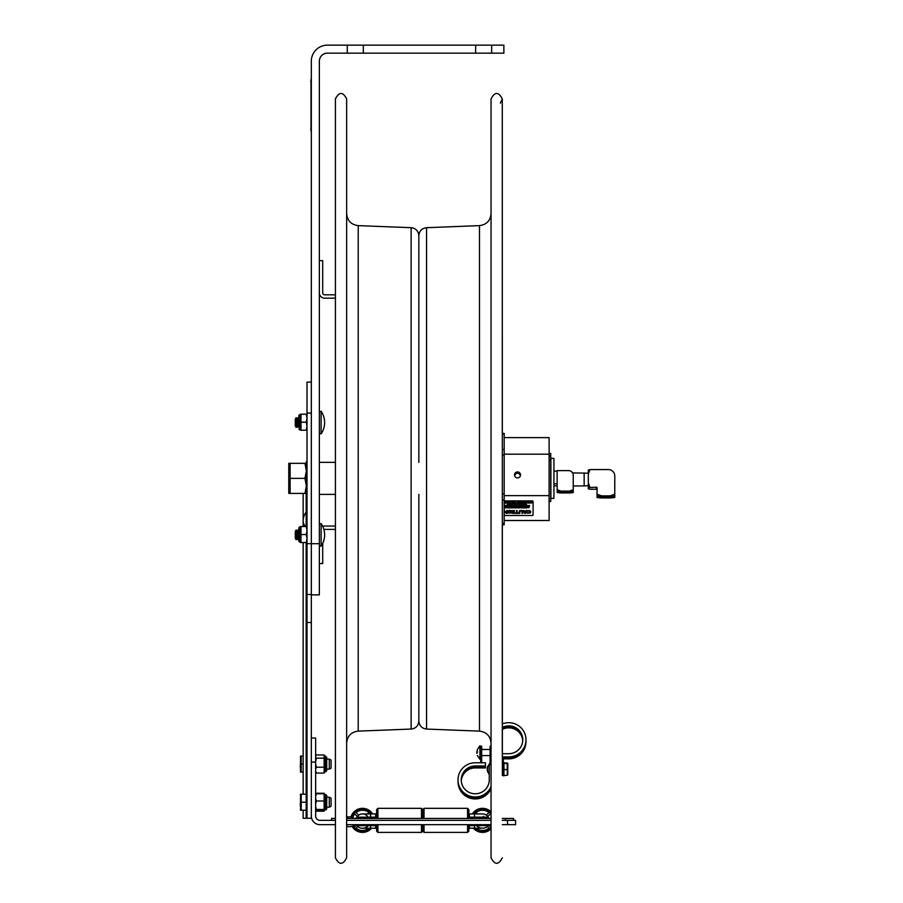 <?xml version="1.0" encoding="UTF-8"?>
<svg xmlns="http://www.w3.org/2000/svg" width="903" height="903" viewBox="0 0 903 903"><rect width="100%" height="100%" fill="white"/><g stroke="black" fill="none" stroke-linecap="round" stroke-linejoin="round"><path stroke-width="1.35" d="M475.633 53.175L475.633 45.15L491.672 45.15L491.672 53.175L347.271 53.175L347.271 45.15L363.311 45.15L363.311 53.175M363.311 45.15L475.633 45.15M491.672 53.175L503.874 53.175L503.874 45.15L491.672 45.15M311.321 543.708L311.321 594.863L319.346 594.863L319.346 543.708L311.321 543.708L311.321 61.201A16.051 16.051 0 0 1 327.371 45.15L347.271 45.15M319.346 543.708L319.346 61.201A8.025 8.025 0 0 1 327.371 53.175L347.271 53.175M322.71 292.888A1.93 1.93 0 0 0 324.629 294.818L335.408 294.818L324.629 294.818A1.93 1.93 0 0 1 322.71 292.888L322.71 260.64L319.346 260.64M324.629 298.171L335.408 298.171L324.629 298.171A5.283 5.283 0 0 1 319.346 292.888M319.346 563.574L322.71 563.574L322.71 543.392A20.058 20.058 0 0 0 323.895 529.542A1.93 1.93 0 0 1 324.629 529.395L335.408 529.395M324.629 526.043L335.408 526.043L324.629 526.043A5.283 5.283 0 0 0 322.743 526.393A20.058 20.058 0 0 0 321.107 523.526L321.107 546.18A20.058 20.058 0 0 0 321.107 523.526L319.346 524.067L321.107 523.526M491.051 742.774L491.051 739.015M426.555 729.06L479.482 731.125L479.482 225.626L426.555 227.691L426.555 729.06C421.848 728.45 419.285 725.775 418.845 721.045L418.845 494.392M502.282 857.85L502.282 857.85C498.546 865.097 494.799 865.097 491.051 857.85L491.051 98.901C494.799 91.654 498.546 91.654 502.282 98.901L502.361 772.167M346.639 434.783L346.639 857.85C342.903 865.097 339.156 865.097 335.408 857.85L335.408 98.901C339.156 91.654 342.903 91.654 346.639 98.901L346.639 434.783M418.845 462.359L418.845 235.706C419.285 230.976 421.848 228.301 426.555 227.691M306.162 493.422L306.162 526.517M307.009 543.674L311.321 543.674L311.321 413.077L307.009 413.077L307.009 818.265L303.16 818.265L303.16 810.239M307.009 818.265L311.321 818.265L311.321 594.479L307.009 594.479M303.16 493.422L303.16 520.918A14.267 10.091 -0 0 0 305.553 526.517M311.321 382.104L307.009 382.104L307.009 413.077M553.934 476.073L553.934 458.363L550.886 458.363L550.886 498.388L553.934 498.388L553.934 476.073M504.179 520.5L549.114 520.5L549.114 437.616L504.179 437.616M520.455 475.486C518.491 472.371 516.527 472.371 514.563 475.486M517.509 477.89A3.002 2.98 180 0 1 514.507 474.91A3.002 2.98 180 0 1 517.509 471.93A3.002 2.98 180 0 1 520.512 474.91A3.002 2.98 180 0 1 517.509 477.89M504.179 495.634L549.114 495.634M549.114 454.186L504.179 454.186M549.114 501.413L550.728 501.413L550.728 453.453L549.114 453.475L550.728 453.453M588.304 485.633L584.162 485.927L584.162 472.935M557.14 489.731L561.079 491.119A8.94 1.027 180 0 0 557.14 491.582L557.14 470.61L568.506 470.61A4.752 4.718 180 0 1 573.247 475.328L573.247 491.582A8.94 1.027 180 0 0 569.308 491.119L573.247 489.731M569.308 491.119L561.079 491.119M573.247 492.474L573.247 491.559L573.247 492.474A8.94 1.027 180 0 1 569.308 492.948L570.719 492.835M557.14 471.208L553.934 470.937M557.14 492.474A8.94 1.027 180 0 0 561.079 492.948L569.308 492.948M561.079 492.948L559.668 492.835M571.78 492.033A6.581 0.756 180 0 0 571.734 491.943A6.581 0.756 180 0 0 565.199 491.277A6.581 0.756 180 0 0 558.664 491.943A6.581 0.756 180 0 0 564.815 492.79A6.581 0.756 180 0 0 571.78 492.033M569.624 491.469A5.621 0.643 0 0 1 560.774 491.469M597.052 497.44A10.023 1.151 180 0 0 601.545 497.937L597.052 497.508L597.052 487.812A0.643 0.632 -0 0 0 596.409 487.18L588.304 487.676L588.304 470.068L589.986 469.56L588.304 474.03M588.304 487.676L588.304 488.749L589.986 489.257L596.409 489.257A0.643 0.632 180 0 1 597.052 489.889M600.732 497.914L599.987 497.835M611.839 497.835L610.281 497.937A10.023 1.151 180 0 0 614.774 497.44L611.105 497.914M601.545 497.937L610.281 497.937M589.986 469.56L608.362 469.56A6.423 6.377 180 0 1 614.774 475.937L614.774 496.368A10.023 1.151 180 0 0 610.281 495.86L614.774 494.189M614.774 497.44L614.774 496.368M588.304 482.71L589.986 487.18M597.052 494.189L601.545 495.86A10.023 1.151 180 0 0 597.052 496.368M610.281 495.86L601.545 495.86M612.166 496.898A6.253 0.722 180 0 0 612.132 496.819A6.253 0.722 180 0 0 605.913 496.187A6.253 0.722 180 0 0 599.694 496.819A6.253 0.722 180 0 0 605.552 497.621A6.253 0.722 180 0 0 612.166 496.898M611.128 496.503A5.621 0.643 0 0 1 605.913 496.91A5.621 0.643 0 0 1 600.698 496.503M520.613 507.554L521.2 507.531M521.2 506.967L520.546 507.125L521.2 507.068M520.952 506.967L520.399 507.7L521.403 507.915L520.952 506.967M518.006 507.915L519.011 507.915L519.011 506.967L518.006 506.967L518.796 507.08L518.006 507.915M517.171 507.441L515.963 507.023L516.956 507.441L515.963 507.858L516.979 507.802L516.979 507.068M507.136 507.599L506.29 507.317L507.136 507.599M506.786 506.922L506.075 507.441L507.294 507.813L506.786 506.944M506.786 507.057L507.136 507.734L506.425 507.734L506.786 507.057M505.375 507.339L504.596 506.967L504.833 507.655L505.838 507.915L505.624 507.215M505.059 507.644L505.624 507.452L505.059 507.644M528.3 506.211L528.086 505.387L528.086 506.346L529.463 506.346L529.463 505.387L528.3 506.211M527.781 505.748L526.618 505.748L527.781 506.211M526.393 505.601L525.444 505.454L526.156 506.098L525.365 506.301L526.393 505.601M525.253 506.233L524.711 505.387L523.966 506.233L524.711 506.098M522.318 505.985L522.893 505.951M522.645 505.387L522.024 505.68L522.679 506.346L523.108 505.387M520.805 506.346L521.81 506.346L521.81 505.387L520.805 505.387L521.595 505.499L520.805 506.346M519.902 505.748L518.74 505.748L519.902 506.211M518.514 505.601L517.566 505.454L518.277 506.098L517.487 506.301L518.514 505.601M516.2 506.346L517.205 506.346L517.205 505.387L516.2 505.387L516.99 505.499L516.2 506.346M512.915 505.545L513.57 505.499M514.157 504.156L514.992 504.529L514.992 503.919L514.992 504.653L514.157 504.292L514.992 503.919M514.992 503.806L514.383 503.851M514.834 503.806L514.259 504.687L515.207 504.766L514.834 503.806M513.085 503.908L512.464 504.766L513.085 503.908M512.001 504.642L511.042 503.806L511.042 504.766L511.245 504.009L512.193 504.766L512.193 503.806L512.001 504.642M508.626 504.766L509.619 504.766L509.619 503.806L508.626 503.806L509.416 503.919L508.626 504.766M508.017 504.529L507.802 503.806L507.26 504.653L508.017 504.642M530.219 502.621L529.192 502.237L529.609 503.14L530.219 502.723M527.217 502.237L526.573 503.197L527.104 502.395L528.503 503.197L527.217 502.113L527.544 502.903L528.097 502.113L528.503 503.197M525.749 503.197L526.562 502.237L525.219 502.237L525.749 503.197M522.916 502.79L523.48 502.723M523.48 502.621L522.69 502.937L523.695 503.197L523.695 502.237L521.155 502.237L521.697 503.197L522.487 502.26L523.018 502.655M520.805 503.061L519.846 502.237L519.846 503.197L520.049 502.44L520.997 503.197L520.997 502.237L520.805 503.061M519.688 503.084L518.943 502.237L518.401 503.185L517.656 502.237L517.114 503.197L519.146 502.948M515.116 502.237L514.473 503.197L515.003 502.395L516.414 503.197L515.116 502.113L516.358 503.061M514.349 502.339L513.728 503.197L514.349 502.339M513.468 503.197L513.468 502.237L512.532 502.237L513.468 503.197M512.362 503.197L512.362 502.237L511.437 502.237L512.362 503.197M509.789 502.836L510.364 502.802M510.116 502.237L509.495 502.531L510.15 503.197L510.579 502.237M508.276 503.197L509.281 503.197L509.281 502.237L508.276 502.237L509.066 502.35L508.276 503.197M506.967 502.237L506.188 503.197L506.854 502.395L507.52 503.197L506.967 502.113L507.52 503.197M506.617 510.511L507.215 510.376L506.617 512.983L504.179 510.511M504.179 510.376L506.617 512.859M504.179 513.378L504.371 511.109L506.301 513.378L507.215 513.378L507.215 510.511M504.371 511.109L504.371 513.254M528.639 510.782L529.689 511.075L529.7 512.814L527.149 513.186L530.196 513.039L530.795 511.945L530.185 510.838L527.149 511.154L528.639 510.782M527.149 512.723L529.7 512.678L530.129 511.809M527.07 510.511L525.986 511.312L523.029 510.511L524.654 513.378L525.444 513.378L527.07 510.511L526.415 510.511M524.395 511.64L525.061 512.859L525.738 511.64M525.061 512.983L524.316 511.64L525.806 511.64L525.061 512.859M522.634 511.583L520.896 510.443L519.146 511.583L519.146 513.378L519.789 513.378L519.993 511.008L521.787 511.008L521.99 513.378L522.634 513.378L522.634 511.459L522.634 513.254M519.146 513.254L519.609 510.579L522.171 510.579L522.634 511.459M517.114 513.039L517.114 510.511L516.471 510.511L516.471 513.039L514.857 513.378L518.728 513.378L517.114 513.039M516.471 510.511L517.114 510.511M512.69 510.805L513.299 510.805L512.69 513.378L514.552 513.378L513.942 513.085L514.552 510.511L512.69 510.805M513.942 510.805L514.552 513.085M508.491 513.051L511.595 513.051L512.17 511.945L511.595 510.838L508.491 510.838L507.915 511.945L508.491 513.051M512.17 511.945L511.595 510.714L510.048 510.319L508.491 510.714L507.915 511.945M508.581 511.945L510.037 510.782L511.504 511.945L510.037 513.107L508.581 511.945M533.075 514.857L533.075 501.278L532.431 500.894L504.179 500.894M504.179 501.154L533.075 501.278M533.075 501.537L533.075 515.116L532.431 515.5L504.179 515.5M512.69 513.085L513.299 510.805M512.69 510.511L514.552 510.511M517.114 512.915L518.728 513.039M514.857 513.039L516.471 512.915M523.029 510.511L525.986 511.177L526.415 510.376M527.149 510.703L530.185 510.703L530.795 511.945M504.337 502.339L504.54 503.095L504.54 502.237M504.901 502.96L505.42 502.091L505.94 502.96M506.188 503.197L506.967 502.113M509.066 502.7L508.333 502.689L509.066 502.35M508.276 502.237L509.281 502.237M508.276 503.084L509.066 502.813M510.161 502.96L509.495 502.407L510.116 502.113M511.437 502.237L512.362 502.237M512.159 503.061L512.159 502.35M512.532 502.237L513.468 502.237M513.254 503.061L513.254 502.35M513.728 503.095L513.931 502.339M513.728 502.237L514.349 502.237M514.146 502.339L514.349 503.095M514.473 503.197L515.116 502.113M518.288 503.061L518.943 502.948M520.049 502.44L520.049 503.061M519.846 502.237L520.805 502.937M521.155 502.237L523.48 502.486M524.282 502.79L524.846 503.084L524.237 503.016M523.819 502.237L524.395 502.519M524.101 502.113L524.846 502.486M524.846 502.237L524.101 502.237M525.219 502.237L526.562 502.237M526.63 503.061L527.217 502.113M529.192 502.237L530.219 502.486M530.862 502.96L531.382 502.091L532.081 502.711L530.862 502.35L530.862 503.084L532.081 502.711M508.671 504.28L509.416 503.919M509.416 504.642L508.626 504.642L509.416 504.393M510.511 503.806L509.789 503.795L510.726 503.682L509.789 503.806L510.511 504.766L510.726 503.806M510.511 504.642L510.511 503.919M511.245 504.009L511.245 504.642M511.042 503.806L512.001 504.506M512.667 504.642L512.667 503.908M512.881 503.908L512.881 504.642M514.992 504.642L514.259 504.563M513.942 504.292L515.207 503.682M516.482 503.806L516.482 504.642L515.534 503.806L515.726 504.642M515.534 503.806L516.482 504.506M516.9 503.806L518.096 503.806M519.575 503.806L518.853 503.919L519.789 504.766L519.789 503.682M519.575 504.642L519.575 503.919M520.072 504.28L520.817 504.393M520.817 503.806L520.026 503.795L520.817 503.919M521.178 504.766L521.731 503.682L522.51 504.766L521.957 503.806L521.178 504.766L521.844 503.976L522.51 504.766M522.611 504.54L522.814 503.908L522.611 504.54M523.029 503.908L523.232 504.642L522.814 503.908M523.413 504.642L523.763 503.682L524.327 504.472L524.88 503.682L525.286 504.766L524.88 503.806L524.327 504.608L523.763 503.806L523.356 504.766L523.887 503.964L525.286 504.766M525.693 504.201L526.46 503.739L525.591 503.93L526.449 504.382L525.444 504.574L526.235 504.393M525.377 503.953L526.235 504.529L525.433 504.596M504.337 505.387L504.54 506.211M504.585 505.262L505.296 506.086M505.296 505.387L505.296 506.211L504.585 505.387M506.515 505.725L505.782 505.838L506.515 505.725M505.725 505.387L506.515 505.499M505.725 506.233L506.73 506.346L506.73 505.387M507.757 505.725L507.012 505.838L507.757 505.725M506.967 505.387L507.757 505.499M506.967 506.233L507.971 506.346L507.971 505.387M508.152 506.346L508.558 505.262L509.123 506.052L509.676 505.262L510.093 506.346L509.676 505.387L509.123 506.177L508.558 505.387L508.152 506.346L508.682 505.545L510.093 506.346M510.658 505.387L510.116 506.346L511.403 506.346L510.872 505.387M512.272 505.725L511.527 505.838L512.272 505.725M511.482 505.387L512.272 505.499M511.482 506.233L512.486 506.346L512.486 505.387M512.938 506.177L512.859 505.33L513.784 505.262L512.69 505.68L513.784 506.346L513.784 505.387M515.026 506.143L515.026 505.33L515.963 505.262L514.699 505.861L515.963 506.346L515.963 505.387M516.99 505.849L516.256 505.838L516.99 505.499M516.2 505.387L517.205 505.387M516.2 506.233L516.99 505.973M517.498 506.019L518.277 505.973M517.746 505.77L518.514 505.443M517.645 505.511L518.503 506.086M518.74 506.211L518.898 505.33L519.902 505.612M521.595 505.849L520.862 505.838L521.595 505.499M520.805 505.387L521.81 505.387M520.805 506.233L521.595 505.973M522.092 506.131L522.645 505.262M525.377 506.019L526.156 505.973M525.625 505.77L526.393 505.443M525.523 505.511L526.381 506.086M526.618 506.211L526.776 505.33L527.781 505.612M528.3 506.086L529.26 506.086M505.624 507.791L505.014 507.734M504.777 506.967L505.375 507.215M507.294 507.678L506.267 507.678L506.267 506.944L507.486 507.441M508.096 506.967L507.565 507.915L508.852 507.915L508.31 506.831M509.732 507.023L508.886 506.899L510.105 507.305L508.886 507.723L509.879 507.305M510.297 507.43L511.042 507.08L510.251 507.915L511.256 507.915L511.256 506.967L510.251 507.08L511.042 507.08M511.042 507.791L510.251 507.791L511.042 507.542M512.52 506.967L512.52 507.791L511.572 506.967L511.775 507.791M511.572 506.967L512.52 507.655M513.999 506.967L513.999 507.791L513.051 506.967L513.243 507.791M513.051 506.967L513.999 507.655M515.658 507.678L514.428 507.317L515.658 506.944L515.658 507.678M516.979 507.678L515.963 507.723L516.956 507.305M518.062 507.43L518.796 507.08M518.796 507.791L518.006 507.791L518.796 507.542M519.891 506.967L519.18 506.944L520.105 506.831L519.18 506.967L519.891 507.915L520.105 506.967M519.891 507.791L519.891 507.08M521.2 507.791L520.32 507.125L521.403 506.967M521.878 507.791L521.878 507.057L522.092 507.791M522.532 506.967L523.526 506.967M523.221 507.373L522.408 506.967L522.408 507.915L523.65 507.915M523.796 507.43L524.541 507.08L523.751 507.915L524.756 507.915L524.756 506.967L523.751 507.08L524.541 507.08M524.541 507.791L523.751 507.791L524.541 507.542M525.636 506.967L524.914 506.944L525.851 506.831L524.914 506.967L525.636 507.915L525.851 506.967M525.636 507.791L525.636 507.08M526.788 507.791L526.043 507.678L527.002 507.915L527.002 506.967M526.788 506.967L526.065 507.418L526.788 507.294M527.916 506.967L529.113 506.967M508.581 511.809L508.976 512.814M508.976 512.678L511.109 512.678L511.504 511.809M505.42 503.208L505.94 502.35L504.901 502.35L505.42 503.208M524.056 502.937L525.061 503.197L525.061 502.237M515.726 504.009L516.674 504.766L516.674 503.682M517.961 503.806L516.832 503.806L517.633 504.766L517.961 503.682M520.817 504.653L520.026 504.653L521.02 504.766L521.02 503.682M526.077 504.122L525.377 504.088M525.444 504.574L526.449 504.506M504.54 505.59L505.488 506.346L505.488 505.387M509.902 507.068L508.886 507.023L509.732 507.147L509.382 507.937L509.902 506.944M511.775 507.159L512.723 507.915L512.723 506.967M513.243 507.159L514.202 507.915L514.202 506.967M515.139 507.937L515.658 507.068L514.62 507.068L515.139 507.937M515.139 506.809L514.789 507.734L515.624 507.441L514.789 507.734M528.639 507.915L529.181 506.967L527.837 506.967L528.639 507.915M504.935 502.711L505.906 502.711L504.935 502.711M505.059 502.881L505.906 502.587M509.71 502.395L510.364 502.35M530.885 502.711L531.867 502.711L530.885 502.711M531.02 502.881L531.732 503.005M506.515 505.849L505.782 505.849L506.515 505.973M507.757 505.849L507.012 505.849L507.757 505.973M512.272 505.849L511.527 505.849L512.272 505.973M512.994 506.109L513.57 505.951L512.994 506.109M514.924 505.861L515.76 505.499L515.76 506.233L514.924 505.861M515.173 506.052L515.76 505.499M522.239 505.545L522.893 505.499M514.789 507.599L515.5 507.599L515.139 506.922M526.065 507.418L526.788 507.531M505.059 507.52L505.624 507.452M288.768 468.759L288.768 487.992M502.282 727.457A14.008 13.906 180 0 1 522.781 739.783A14.008 13.906 180 0 1 508.773 753.7L502.282 753.7L502.282 729.432A14.008 13.906 180 0 1 522.747 740.776M502.282 728.766A14.008 13.906 180 0 1 522.769 740.437M502.282 756.883L508.773 756.883A17.213 17.101 -0 0 0 525.986 739.783A17.213 17.101 -0 0 0 502.282 723.946L502.282 524.801L504.179 524.801L504.179 433.395L502.282 433.395L502.282 98.901L500.364 103.134M503.321 757.549L508.773 757.549A17.213 17.101 -0 0 0 525.986 740.449L525.986 739.783M502.282 728.123A14.008 13.906 180 0 1 522.781 740.121M503.964 767.618L503.321 767.968L503.964 767.618L503.321 767.618L503.321 757.177L502.361 757.177L502.361 772.754L503.321 772.754L503.321 775.417L502.361 775.417L502.361 772.754M503.321 767.968L503.321 772.754M503.321 758.193L508.773 758.193A17.213 17.101 -0 0 0 525.986 740.776M502.361 766.06L502.361 758.859M503.321 758.859L508.773 758.859A17.213 17.101 -0 0 0 525.986 741.758L525.986 741.092M461.275 780.858A14.008 13.906 180 0 1 475.249 767.934L485.442 767.934L485.442 766.624L475.249 766.624A14.008 13.906 180 0 0 461.252 780.203M461.264 780.531A14.008 13.906 180 0 1 475.249 767.268L485.442 767.268M491.051 764.694L489.257 764.694L489.257 779.876A14.008 13.906 180 0 1 475.249 793.782A14.008 13.906 180 0 1 461.241 779.876A14.008 13.906 180 0 1 475.249 765.97L485.442 765.97L485.442 762.775L475.249 762.775A17.213 17.101 -0 0 0 471.761 796.627A17.213 17.101 -0 0 0 491.051 786.648M458.035 779.876L458.035 780.542A17.213 17.101 -0 0 0 491.051 787.314M485.442 765.97L485.442 766.624M458.035 780.858A17.213 17.101 -0 0 0 491.051 787.958M481.671 747.492L480.701 747.492L480.701 746.217L481.671 746.217L481.671 762.775M480.701 762.775L480.701 747.492M490.092 764.694L490.092 746.217L491.051 746.217M491.051 747.492L490.092 747.492M458.035 781.185L458.035 781.851A17.213 17.101 -0 0 0 491.051 788.624M477.281 751.714L477.303 749.569L479.899 745.788L479.899 759.265L480.701 758.904L480.701 750.619M479.899 745.788L480.701 746.217M477.303 752.775L477.292 752.097M476.773 751.714L476.829 753.328M479.899 752.944L479.899 752.267M477.303 755.472L479.899 759.265M487.654 766.252L487.654 771.975L487.225 769.977M490.25 762.369L487.214 767.719L487.643 768.25M487.654 769.875L487.225 768.25M489.257 774.819L487.123 769.977M306.964 461.162L306.32 461.805L306.32 494.946L306.964 495.589L307.009 461.162M306.32 486.017L304.977 493.422L290.111 493.422L290.111 463.329L288.768 463.329L288.768 493.422L290.111 493.422L288.768 493.422M290.111 463.329L304.977 463.329L306.32 470.734M306.32 470.971L304.977 478.376L306.32 485.791M290.111 478.376L304.977 478.376M306.32 463.329L304.977 463.329M304.977 493.422L306.32 493.422L304.977 493.422M316.073 810.578L316.31 811.176L324.143 811.176L324.143 809.63L324.143 810.544M316.31 811.176L315.644 810.126M316.31 793.263L315.644 794.301L316.31 793.263L324.143 793.263L324.301 794.109M324.403 810.228L325.114 809.912L324.2 810.544L325.114 809.912L324.2 810.544L325.114 809.912L324.2 810.544L325.114 809.912L324.2 810.544L325.114 809.912L324.2 810.544L325.114 809.912L324.2 810.544L325.114 809.912L324.2 810.544L325.114 809.912L325.114 794.516L325.746 794.516L325.746 809.912L326.717 808.953L326.717 807.226L329.29 807.226L329.29 797.202L326.717 797.202M315.644 770.857L316.31 773.07L324.143 773.07L324.143 755.382L325.746 756.33L325.746 771.726L326.717 770.767L326.717 757.29L326.717 759.096L329.29 759.096L329.29 769.119L326.717 769.119L326.717 770.767M315.644 763.803L316.31 767.211L324.143 767.211M316.31 767.211L315.644 769.412M316.31 773.07L315.644 771.873M316.31 754.987L315.644 756.183L316.31 754.987L324.143 754.987M315.644 756.974L316.31 758.17L324.143 758.17M316.31 758.17L315.644 761.579M315.644 806.289L316.31 809.483L324.143 809.483L324.143 793.737L316.31 793.737L315.644 796.469M315.644 798.263L316.31 801.006L324.143 801.006M316.31 801.006L315.644 804.201M316.31 809.483L315.644 809.935M315.824 810.544L324.143 810.691M324.143 794.798L324.143 793.884M325.114 809.912L326.717 808.953L326.717 795.475L325.746 794.516L326.717 795.475M329.29 759.096L331.074 760.055L331.074 768.16L329.29 769.119M303.16 756.082L301.207 756.082L301.207 772.133L303.16 772.133M303.16 764.107L301.207 764.107M301.207 772.133L300.496 772.133L300.496 756.082L301.207 756.082M329.29 797.202L331.074 798.162L331.074 806.266L329.29 807.226M307.009 794.99L306.207 794.99M306.207 802.214L306.207 794.188L301.207 794.188L301.207 810.239L306.207 810.239L306.207 802.214L301.207 802.214M301.207 810.239L300.496 810.239L300.496 794.188L301.207 794.188M503.321 774.797L503.964 774.797M503.321 770.304L503.964 770.304L503.321 770.315L503.964 771.139L503.321 771.896L503.964 771.478M503.321 763.735L503.964 763.735M507.26 774.729L507.26 763.498L503.964 763.498L503.321 762.392M503.321 764.491L503.964 764.491L503.321 764.762M503.321 771.794L503.964 771.794L503.964 773.126L503.321 773.126M503.964 774.853L503.321 775.835M503.321 775.767L507.26 775.18M503.321 765.744L503.964 765.744L503.964 767.121L503.321 767.121M503.964 765.744L503.964 764.762M503.321 774.131L503.964 773.126M503.964 774.131L503.321 774.356L503.964 775.18M503.964 771.139L503.964 769.559L507.26 769.559M503.964 762.606L503.321 762.719M503.321 763.678L503.964 763.678M507.26 763.046L503.964 763.046M503.964 769.559L503.964 767.968M503.321 768.713L503.964 768.713L503.321 768.713M507.779 763.249L507.779 774.988M503.964 763.498L503.321 764.288M298.859 527.803L298.859 541.281L299.819 542.24L299.819 526.833L298.859 527.803L300.01 526.833L300.01 542.24L298.859 541.281M307.009 538.56L306.298 542.556L307.009 542.556L300.981 542.556L300.981 526.517L307.009 526.517L306.298 526.517L307.009 530.512M300.981 534.542L306.298 534.542L307.009 530.546M307.009 538.538L306.298 534.542M298.859 415.47L300.01 414.511L300.01 429.918L299.819 414.511L298.859 415.47L298.859 427.187M300.981 415.369L300.981 414.195L307.009 414.195L306.298 414.195L307.009 418.179L306.298 422.209L300.981 422.209L300.981 415.369M306.298 422.209L307.009 426.205L306.298 430.234L300.981 430.234L300.981 422.209M295.281 531.506L295.281 538.211L296.173 539.746L296.173 529.959L295.281 531.506M298.859 531.472L297.956 529.959L297.064 531.506L297.064 538.211L296.173 539.746M297.064 531.506L296.173 529.959M297.956 529.959L297.956 539.746L297.064 538.211M298.837 531.506L298.837 538.211L297.956 539.746M321.107 411.215L321.107 433.869A20.058 20.058 0 0 0 321.107 411.215L319.346 411.757L321.107 411.215M295.281 419.184L295.281 425.889L296.173 427.435L296.173 417.649L295.281 419.184M297.956 417.649L297.956 427.435L298.837 425.889L298.837 419.184L297.956 417.649L297.064 419.184L297.064 425.889L296.173 427.435M297.064 419.184L296.173 417.649M311.004 131.149L311.004 79.487M311.321 77.24L311.321 133.396M507.565 820.364L507.565 824.676L515.579 824.676L515.579 820.364L502.282 820.364L505.477 820.364L505.477 818.445L502.282 818.445M469.368 824.676L469.368 828.22L482.529 828.22A7.867 7.867 0 0 0 488.365 825.635A2.89 2.89 0 0 1 489.674 824.8A2.89 2.89 0 0 0 488.365 825.635A7.867 7.867 0 0 1 476.694 825.635M368.345 825.635A7.867 7.867 0 0 1 356.674 825.635L375.671 825.635L375.671 824.676M375.671 825.635L375.671 828.22L362.509 828.22A7.867 7.867 0 0 1 356.674 825.635A2.89 2.89 0 0 0 355.364 824.8M335.408 824.676L319.955 824.676A8.635 8.635 0 0 1 311.321 816.052L311.321 762.098L315.644 762.098L315.644 738.033L311.321 738.033M491.051 820.364L346.639 820.364L491.051 820.364M335.408 820.364L319.955 820.364A4.312 4.312 0 0 1 315.644 816.052L315.644 762.098M507.565 824.676L502.282 824.676M491.051 824.676L346.639 824.676M483.489 816.357L483.489 818.445M375.671 816.357L376.63 816.357M375.671 818.445L375.671 813.942L362.509 813.942A6.423 6.423 0 0 0 356.945 817.159A2.562 2.562 0 0 1 354.721 818.445A2.562 2.562 0 0 0 356.945 817.159A6.423 6.423 0 0 1 367.521 816.357M488.094 817.159A6.423 6.423 0 0 0 482.529 813.942A6.423 6.423 0 0 1 488.094 817.159A2.562 2.562 0 0 0 490.318 818.445A2.562 2.562 0 0 1 488.094 817.159L469.368 817.159L469.368 818.445M491.051 818.445L346.639 818.445M513.502 820.364L513.502 818.445L505.477 818.445M335.408 818.445L331.548 818.445L331.548 820.364M469.368 817.159L469.368 813.942L482.529 813.942M351.696 817.655A0.79 0.79 0 0 1 352.486 816.876A0.79 0.79 0 0 1 353.265 817.655A0.79 0.79 0 0 1 352.486 818.445M468.86 824.676L468.86 831.11L467.573 832.397L467.573 824.676M376.63 818.445L376.63 809.607L377.917 808.332L421.464 808.332L422.739 809.607L422.739 818.445L422.739 809.607L424.026 808.332L467.573 808.332L468.86 809.607L468.86 818.445M467.573 808.332L467.573 818.445M424.026 808.332L424.026 818.445M424.026 824.676L424.026 832.397L467.573 832.397M421.464 824.676L421.464 832.397L422.739 831.11L422.739 824.676L422.739 831.11L424.026 832.397M421.464 808.332L421.464 818.445M377.917 808.332L377.917 818.445M377.917 824.676L377.917 832.397L421.464 832.397M376.63 824.676L376.63 831.11L377.917 832.397M486.345 815.183L488.963 812.565L486.345 815.183A6.434 6.434 0 0 0 482.078 813.942M476.095 812.565A10.114 10.114 0 0 1 488.963 812.565A10.114 10.114 0 0 0 476.095 812.565L477.473 813.942M491.051 814.924A10.114 10.114 0 0 0 490.329 813.93L487.71 816.549A6.434 6.434 0 0 1 488.218 817.362M491.051 828.864A12.032 12.032 0 0 1 473.42 828.22M472.348 813.942A12.032 12.032 0 0 1 491.051 811.865M491.051 826.911A10.746 10.746 0 0 1 475.204 828.22M473.906 813.942A10.746 10.746 0 0 1 491.051 813.806M487.372 826.561L488.963 828.164A10.114 10.114 0 0 1 476.174 828.22M491.051 825.793A10.114 10.114 0 0 1 490.329 826.798L488.783 825.252M356.82 817.362A6.434 6.434 0 0 1 357.328 816.549L354.71 813.93A10.114 10.114 0 0 0 352.96 817.034M356.256 825.252L354.71 826.798A10.114 10.114 0 0 1 353.908 825.681M371.618 828.22A12.032 12.032 0 0 1 352.08 826.369M350.996 816.876L346.639 816.876L350.996 816.876A12.032 12.032 0 0 1 372.691 813.942M369.846 828.22A10.746 10.746 0 0 1 353.321 825.94M352.339 816.876A10.746 10.746 0 0 1 371.133 813.942M368.864 828.22A10.114 10.114 0 0 1 356.075 828.164L357.678 826.561M358.694 815.183L356.075 812.565A10.114 10.114 0 0 1 368.943 812.565L367.566 813.942L368.943 812.565A10.114 10.114 0 0 0 356.075 812.565L358.694 815.183A6.434 6.434 0 0 1 362.961 813.942M358.209 731.125L411.136 729.06L411.136 227.691L358.209 225.626L358.209 731.125C351.154 732.051 347.294 736.058 346.639 743.146M311.321 622.483L307.009 622.483M306.162 542.556L306.162 794.188M306.162 810.239L306.162 818.265M549.114 460.101L550.728 460.101M549.114 455.936L550.728 455.936M596.409 487.18L596.409 489.257M508.773 756.883L508.773 757.549M508.773 758.859L508.773 758.193M475.249 767.934L475.249 767.268M475.249 765.97L475.249 766.624M324.166 772.494L325.114 771.726L325.114 756.33M300.496 764.773L300.496 767.663M300.496 803.162L300.496 805.769M503.321 765.778L503.964 765.778M503.321 773.081L503.964 773.081M502.282 454.92L504.179 454.92M504.179 493.907L502.282 493.907M502.282 500.07L504.179 500.07M504.179 523.469L502.282 523.469M504.179 449.536L502.282 449.536M502.282 433.948L504.179 433.948M310.688 81.247L311.321 81.247M310.688 129.389L311.321 129.389M469.368 825.635L474.504 825.635L474.504 828.22M370.535 824.676L370.535 828.22M474.504 824.676L474.504 825.635L488.365 825.635M375.671 817.159L356.945 817.159M370.535 813.942L370.535 818.445M474.504 813.942L474.504 818.445M479.482 225.626C486.548 224.7 490.408 220.693 491.051 213.605M479.482 731.125C486.548 732.051 490.408 736.058 491.051 743.146M358.209 225.626C351.154 224.7 347.294 220.693 346.639 213.605M411.136 729.06C415.843 728.45 418.416 725.775 418.845 721.045M411.136 227.691C415.843 228.301 418.416 230.976 418.845 235.706M303.16 526.517L303.16 520.918A14.267 14.267 0 0 1 306.162 512.159L307.009 509.698M303.16 794.188L303.16 542.556M588.304 473.183L572.57 472.89M553.934 485.701L557.14 485.927M584.162 485.927L573.247 485.927M573.247 492.553L570.053 492.925M557.14 492.553L560.345 492.925M553.934 483.748L557.14 483.805M319.346 494.392L335.408 494.392M319.346 462.359L335.408 462.359M481.671 755.574L490.092 755.574M481.671 749.479L490.092 749.479M325.114 771.726L325.746 771.726M325.746 756.33L326.717 757.29M300.327 764.909L300.327 767.798M300.496 756.567L300.496 762.663M306.207 809.438L307.009 809.438M300.327 803.015L300.327 805.905M300.496 794.674L300.496 800.769M503.321 762.38L503.964 762.38M300.01 526.833L300.733 526.517L300.01 526.833M300.733 542.556L300.01 542.24M299.819 429.918L298.859 428.959L299.819 429.918M300.01 414.511L300.733 414.195L300.01 414.511M300.733 430.234L300.01 429.918M321.107 546.18L319.346 545.638L321.107 546.18M321.107 433.869L319.346 433.327L321.107 433.869M297.064 425.889L297.956 427.435M489.505 824.676A9.967 9.967 0 0 0 491.051 825.635M347.328 817.655L346.549 816.876L352.486 816.876L346.549 816.876M346.639 826.279A9.967 9.967 0 0 0 355.534 824.676"/></g></svg>
